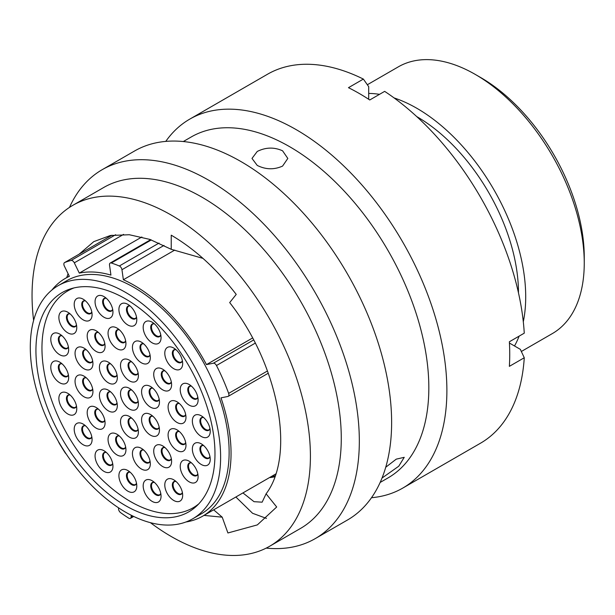 <?xml version="1.0" encoding="UTF-8"?>
<svg xmlns="http://www.w3.org/2000/svg" width="615" height="615" viewBox="0 0 615 615"><rect width="100%" height="100%" fill="white"/><g stroke="black" fill="none" stroke-linecap="round" stroke-linejoin="round"><path stroke-width="0.92" d="M480.676 77.536L475.357 74.469L480.676 77.536A146.478 84.57 60 0 1 584.25 256.932L584.25 263.082A154.004 88.914 -120 0 0 475.357 74.469A154.004 88.914 -120 0 0 475.357 74.461A154.004 88.914 -120 0 0 398.351 66.835L367.339 84.747M521.343 351.488L552.355 333.576A154.004 88.914 -120 0 0 584.25 263.082M58.594 441.816A3.313 1.914 -120 0 0 59.14 443.061A151.897 87.699 -120 0 0 65.175 452.817A3.313 1.914 -120 0 0 66.189 453.978M118.587 507.852L118.534 508.528A3.313 1.914 -120 0 0 120.578 512.626A151.897 87.699 -120 0 0 128.666 518.107A3.313 1.914 -120 0 0 128.781 518.176A3.313 1.914 -120 0 0 130.434 518.345A3.313 1.914 -120 0 0 131.11 517.054L132.855 516.047M125.46 505.591A126.605 73.093 60 0 1 42.75 394.023A126.605 73.093 60 0 1 62.153 292.579A126.605 73.093 60 0 1 125.46 298.844A126.605 73.093 60 0 1 208.162 410.413A126.605 73.093 60 0 1 188.759 511.865A126.605 73.093 60 0 1 125.46 505.591M125.46 292.333A134.585 77.705 60 0 1 213.374 410.928A134.585 77.705 60 0 1 192.749 518.776A134.585 77.705 60 0 1 125.46 512.111A134.585 77.705 60 0 1 37.538 393.508A134.585 77.705 60 0 1 58.164 285.668A134.585 77.705 60 0 1 125.46 292.333M58.164 285.668L66.681 280.748A134.585 77.705 60 0 1 133.97 287.413A134.585 77.705 60 0 1 221.892 406.015A134.585 77.705 60 0 1 201.266 513.856L192.749 518.776M416.701 116.566A143.764 83.002 60 0 1 416.809 116.627A143.764 83.002 60 0 1 518.468 292.825M394.054 97.908A154.004 88.914 60 0 1 416.809 108.263A154.004 88.914 60 0 1 523.304 321.768M519.121 336.136A154.004 88.914 60 0 1 514.501 345.968M174.752 250.082L123.369 279.748A137.291 79.266 60 0 1 133.97 285.206A137.291 79.266 60 0 1 206.471 364.603L252.542 338.004M275.758 473.919A137.291 79.266 60 0 1 273.936 475.026L202.619 516.2A137.291 79.266 60 0 1 185.868 522.004M268.286 373.213L228.234 396.337A3.313 1.914 -120 0 1 227.888 396.467L220.993 397.851A137.291 79.266 60 0 1 202.619 516.2M51.929 290.003A137.291 79.266 60 0 1 65.328 278.403A137.291 79.266 60 0 1 69.357 276.335L64.36 266.064A3.313 1.914 -120 0 1 64.552 262.597A3.313 1.914 -120 0 1 64.698 262.528A151.897 87.699 -120 0 1 71.094 260.453L115.658 234.722M368.693 93.426A154.004 88.914 60 0 1 379.517 94.341M141.857 236.99L79.304 273.106A137.291 79.266 60 0 1 110.931 275.105L109.524 265.065A3.313 1.914 -120 0 1 110.177 263.059A3.313 1.914 -120 0 1 111.338 262.997A151.897 87.699 -120 0 1 119.333 265.988L159.039 243.063M131.256 515.247L131.11 517.054M228.234 396.337A3.313 1.914 -120 0 0 228.642 393.385A151.897 87.699 -120 0 0 216.472 365.518A3.313 1.914 -120 0 0 213.367 363.219L206.471 364.603M123.369 279.748L121.954 269.708A3.313 1.914 -120 0 0 119.333 265.988M79.304 273.106L74.307 262.836A3.313 1.914 -120 0 0 71.094 260.453M275.174 475.687L270.3 477.578L274.759 476.848M382.023 478.047L398.758 466.208L404.232 457.329L396.275 459.136L385.736 467.239M150.391 522.665A196.831 113.644 -120 0 0 171.231 536.503A196.831 113.644 -120 0 0 269.647 546.258L300.512 528.431A196.831 113.644 -120 0 0 330.686 370.707A196.831 113.644 -120 0 0 202.097 197.254A196.831 113.644 -120 0 0 103.681 187.506L72.816 205.333A196.831 113.644 -120 0 0 33.617 320.4M269.647 546.258A196.831 113.644 -120 0 0 299.82 388.526A196.831 113.644 -120 0 0 171.231 215.081A196.831 113.644 -120 0 0 72.816 205.333M266.203 548.111A213.013 122.985 -120 0 0 315.211 538.632A213.013 122.985 -120 0 0 347.867 367.939A213.013 122.985 -120 0 0 208.708 180.226A213.013 122.985 -120 0 0 102.198 169.679A213.013 122.985 -120 0 0 69.487 207.386M315.211 538.632L347.506 519.99A213.013 122.985 -120 0 0 380.162 349.297A213.013 122.985 -120 0 0 241.003 161.584A213.013 122.985 -120 0 0 134.493 151.036L102.198 169.679M380.139 482.46L388.073 477.886A196.831 113.644 -120 0 0 418.238 320.161A196.831 113.644 -120 0 0 289.657 146.708A196.831 113.644 -120 0 0 191.242 136.96L183.308 141.542M282.577 166.088L287.82 158.439L282.577 150.798C274.136 147.008 265.695 147.231 257.239 151.459L251.996 158.439L257.239 165.42C265.688 169.648 274.129 169.871 282.577 166.088M371.491 497.72A213.013 122.985 -120 0 0 402.771 488.087A213.013 122.985 -120 0 0 435.42 317.394A213.013 122.985 -120 0 0 296.261 129.68A213.013 122.985 -120 0 0 189.751 119.133A213.013 122.985 -120 0 0 165.766 141.396M402.771 488.087L480.523 443.192A213.013 122.985 -120 0 0 524.264 357.753L509.358 366.356A213.013 122.985 -120 0 0 509.358 341.771L524.264 333.169A213.013 122.985 -120 0 0 384.659 91.366L369.753 99.976A213.013 122.985 -120 0 0 359.114 93.395A213.013 122.985 -120 0 0 348.467 87.684L363.373 79.081A213.013 122.985 -120 0 0 267.51 74.238L189.751 119.133M107.94 237.544L110.2 235.537M202.95 258.369L171.231 249.313L149.86 239.412L129.311 234.738L110.377 235.499L93.78 241.641L79.104 254.195M68.073 273.706L66.72 277.596M204.003 515.401L222.215 517.177L213.659 509.827M222.215 517.177L227.911 532.974L257.339 524.903L276.689 506.991L266.095 493.807C295.754 454.754 278.587 364.595 229.695 302.58L236.229 294.408C216.365 268.655 194.694 248.914 171.231 235.176L171.231 249.313M266.095 493.807L262.136 502.178L254.026 501.679L242.933 492.923M363.373 79.081L368.693 86.677L368.693 99.276M509.428 343.047L520.344 349.343L524.264 357.753M266.449 518.399L252.565 513.287L235.868 497.005M189.166 405.139A12.646 7.303 60 0 1 180.226 389.649A12.646 7.303 60 0 1 189.166 384.49L189.166 384.49A12.646 7.303 60 0 1 198.107 399.973A12.646 7.303 60 0 1 189.166 405.139M201.305 436.481A12.646 7.303 60 0 1 192.357 420.991A12.646 7.303 60 0 1 201.305 415.832L201.305 415.832A12.646 7.303 60 0 1 210.245 431.323A12.646 7.303 60 0 1 201.305 436.481M177.028 422.467A12.646 7.303 60 0 1 168.087 406.984A12.646 7.303 60 0 1 177.028 401.818L177.028 401.818A12.646 7.303 60 0 1 185.976 417.308A12.646 7.303 60 0 1 177.028 422.467M150.529 407.168A12.646 7.303 60 0 1 141.581 391.678A12.646 7.303 60 0 1 150.529 386.52L150.529 386.52A12.646 7.303 60 0 1 159.47 402.002A12.646 7.303 60 0 1 150.529 407.168M173.73 368.693A12.646 7.303 60 0 1 164.789 353.202A12.646 7.303 60 0 1 173.73 348.044L173.73 348.044A12.646 7.303 60 0 1 182.67 363.534A12.646 7.303 60 0 1 173.73 368.693M162.66 389.833A12.646 7.303 60 0 1 153.719 374.351A12.646 7.303 60 0 1 162.66 369.185L162.66 369.185A12.646 7.303 60 0 1 171.6 384.675A12.646 7.303 60 0 1 162.66 389.833M141.373 362.796A12.646 7.303 60 0 1 132.433 347.306A12.646 7.303 60 0 1 141.373 342.14L141.373 342.14A12.646 7.303 60 0 1 141.373 342.148A12.646 7.303 60 0 1 150.314 357.63A12.646 7.303 60 0 1 141.373 362.796M127.851 324.997A12.646 7.303 60 0 1 118.91 309.506A12.646 7.303 60 0 1 127.851 304.348L127.851 304.348A12.646 7.303 60 0 1 136.791 319.831A12.646 7.303 60 0 1 127.851 324.997M152.12 342.816A12.646 7.303 60 0 1 143.18 327.334A12.646 7.303 60 0 1 152.12 322.168L152.12 322.168A12.646 7.303 60 0 1 161.061 337.658A12.646 7.303 60 0 1 152.12 342.816M129.45 380.862A12.646 7.303 60 0 1 120.509 365.372A12.646 7.303 60 0 1 129.45 360.213L129.45 360.213A12.646 7.303 60 0 1 138.39 375.704A12.646 7.303 60 0 1 129.45 380.862M116.996 348.72A12.646 7.303 60 0 1 108.056 333.23A12.646 7.303 60 0 1 116.996 328.072L116.996 328.072A12.646 7.303 60 0 1 125.937 343.554A12.646 7.303 60 0 1 116.996 348.72M104.004 317.255A12.646 7.303 60 0 1 95.064 301.765A12.646 7.303 60 0 1 104.004 296.607L104.004 296.607A12.646 7.303 60 0 1 112.952 312.089A12.646 7.303 60 0 1 104.004 317.255M83.14 319.838A12.646 7.303 60 0 1 74.2 304.348A12.646 7.303 60 0 1 83.14 299.182L83.14 299.182A12.646 7.303 60 0 1 92.089 314.672A12.646 7.303 60 0 1 83.14 319.838M96.132 351.426A12.646 7.303 60 0 1 87.192 335.936A12.646 7.303 60 0 1 96.132 330.778L96.132 330.778A12.646 7.303 60 0 1 105.073 346.26A12.646 7.303 60 0 1 96.132 351.426M108.371 382.83A12.646 7.303 60 0 1 99.43 367.339A12.646 7.303 60 0 1 108.371 362.181L108.371 362.181A12.646 7.303 60 0 1 117.311 377.664A12.646 7.303 60 0 1 108.371 382.83M67.811 332.861A12.646 7.303 60 0 1 58.871 317.378A12.646 7.303 60 0 1 67.811 312.212L67.811 312.212A12.646 7.303 60 0 1 76.76 327.703A12.646 7.303 60 0 1 67.811 332.861M83.994 368.754A12.646 7.303 60 0 1 75.053 353.271A12.646 7.303 60 0 1 83.994 348.105L83.994 348.105A12.646 7.303 60 0 1 92.934 363.596A12.646 7.303 60 0 1 83.994 368.754M59.724 354.74A12.646 7.303 60 0 1 50.784 339.257A12.646 7.303 60 0 1 59.724 334.091L59.724 334.091A12.646 7.303 60 0 1 68.665 349.581A12.646 7.303 60 0 1 59.724 354.74M67.811 413.987A12.646 7.303 60 0 1 58.871 398.505A12.646 7.303 60 0 1 67.811 393.339L67.811 393.339A12.646 7.303 60 0 1 76.76 408.829A12.646 7.303 60 0 1 67.811 413.987M59.724 382.768A12.646 7.303 60 0 1 50.784 367.278A12.646 7.303 60 0 1 59.724 362.12L59.724 362.12A12.646 7.303 60 0 1 68.665 377.602A12.646 7.303 60 0 1 59.724 382.768M83.994 396.783A12.646 7.303 60 0 1 75.053 381.292A12.646 7.303 60 0 1 83.994 376.134L83.994 376.134A12.646 7.303 60 0 1 92.934 391.617A12.646 7.303 60 0 1 83.994 396.783M108.371 410.851A12.646 7.303 60 0 1 99.43 395.368A12.646 7.303 60 0 1 108.371 390.202L108.371 390.202A12.646 7.303 60 0 1 117.311 405.692A12.646 7.303 60 0 1 108.371 410.851M96.132 428.125A12.646 7.303 60 0 1 87.192 412.634A12.646 7.303 60 0 1 96.132 407.476L96.132 407.476A12.646 7.303 60 0 1 105.073 422.959A12.646 7.303 60 0 1 96.132 428.125M104.004 471.39A12.646 7.303 60 0 1 95.064 455.907A12.646 7.303 60 0 1 104.004 450.741L104.004 450.741A12.646 7.303 60 0 1 112.952 466.232A12.646 7.303 60 0 1 104.004 471.39M83.14 444.722A12.646 7.303 60 0 1 74.2 429.232A12.646 7.303 60 0 1 83.14 424.066L83.14 424.066A12.646 7.303 60 0 1 92.089 439.556A12.646 7.303 60 0 1 83.14 444.722M116.996 454.923A12.646 7.303 60 0 1 108.056 439.433A12.646 7.303 60 0 1 116.996 434.267L116.996 434.267A12.646 7.303 60 0 1 125.937 449.757A12.646 7.303 60 0 1 116.996 454.923M129.45 437.157A12.646 7.303 60 0 1 120.509 421.675A12.646 7.303 60 0 1 129.45 416.509L129.45 416.509A12.646 7.303 60 0 1 138.39 431.999A12.646 7.303 60 0 1 129.45 437.157M127.851 491.177A12.646 7.303 60 0 1 118.91 475.695A12.646 7.303 60 0 1 127.851 470.529L127.851 470.529A12.646 7.303 60 0 1 136.791 486.019A12.646 7.303 60 0 1 127.851 491.177M152.12 501.379A12.646 7.303 60 0 1 143.18 485.896A12.646 7.303 60 0 1 152.12 480.73L152.12 480.73A12.646 7.303 60 0 1 161.061 496.22A12.646 7.303 60 0 1 152.12 501.379M141.373 468.991A12.646 7.303 60 0 1 132.433 453.509A12.646 7.303 60 0 1 141.373 448.343L141.373 448.343A12.646 7.303 60 0 1 150.314 463.833A12.646 7.303 60 0 1 141.373 468.991M162.66 466.539A12.646 7.303 60 0 1 153.719 451.049A12.646 7.303 60 0 1 162.66 445.883L162.66 445.883A12.646 7.303 60 0 1 171.6 461.373A12.646 7.303 60 0 1 162.66 466.539M150.529 435.189A12.646 7.303 60 0 1 141.581 419.707A12.646 7.303 60 0 1 150.529 414.541L150.529 414.541A12.646 7.303 60 0 1 159.47 430.031A12.646 7.303 60 0 1 150.529 435.189M177.028 450.495A12.646 7.303 60 0 1 168.087 435.005A12.646 7.303 60 0 1 177.028 429.847L177.028 429.847A12.646 7.303 60 0 1 185.976 445.329A12.646 7.303 60 0 1 177.028 450.495M201.305 464.51A12.646 7.303 60 0 1 192.357 449.019A12.646 7.303 60 0 1 201.305 443.853L201.305 443.853A12.646 7.303 60 0 1 210.245 459.344A12.646 7.303 60 0 1 201.305 464.51M189.166 481.837A12.646 7.303 60 0 1 180.226 466.355A12.646 7.303 60 0 1 189.166 461.188L189.166 461.188A12.646 7.303 60 0 1 198.107 476.679A12.646 7.303 60 0 1 189.166 481.837M173.73 500.464A12.646 7.303 60 0 1 164.789 484.974A12.646 7.303 60 0 1 173.73 479.808L173.73 479.808A12.646 7.303 60 0 1 182.67 495.298A12.646 7.303 60 0 1 173.73 500.464M129.45 409.013A12.646 7.303 60 0 1 120.509 393.523A12.646 7.303 60 0 1 129.45 388.357L129.45 388.357A12.646 7.303 60 0 1 138.39 403.847A12.646 7.303 60 0 1 129.45 409.013M74.077 287.905A125.252 72.316 -120 0 0 67.888 290.834A125.252 72.316 -120 0 0 48.693 391.194A125.252 72.316 -120 0 0 130.511 501.563A125.252 72.316 -120 0 0 193.141 507.767A125.252 72.316 -120 0 0 198.768 503.877M164.021 245.423L121.954 269.708M151.305 239.927L111.338 262.997M123.569 234.4L74.307 262.836M64.552 262.597L111.992 235.214L64.698 262.528M213.367 363.219L253.603 339.987M228.642 393.385L267.471 370.968M255.24 343.139L216.472 365.518M197.846 397.344A7.311 4.22 60 0 1 192.941 398.605A7.311 4.22 60 0 1 187.836 390.64A7.311 4.22 60 0 1 191.319 386.028M191.357 386.066L189.966 386.266A7.003 4.044 -120 0 0 188.897 391.878A7.003 4.044 -120 0 0 193.464 398.043A7.003 4.044 -120 0 0 196.969 398.389L197.838 397.29M209.984 428.686A7.311 4.22 60 0 1 205.072 429.947A7.311 4.22 60 0 1 199.975 421.982A7.311 4.22 60 0 1 203.45 417.377M203.488 417.408L202.104 417.608A7.003 4.044 -120 0 0 201.028 423.22A7.003 4.044 -120 0 0 205.602 429.393A7.003 4.044 -120 0 0 209.1 429.739L209.969 428.632M185.707 414.671A7.311 4.22 60 0 1 180.802 415.932A7.311 4.22 60 0 1 175.706 407.968A7.311 4.22 60 0 1 179.18 403.363M179.219 403.402L177.835 403.601A7.003 4.044 -120 0 0 176.759 409.206A7.003 4.044 -120 0 0 181.333 415.379A7.003 4.044 -120 0 0 184.831 415.725L185.699 414.618M159.208 399.373A7.311 4.22 60 0 1 154.296 400.634A7.311 4.22 60 0 1 149.199 392.67A7.311 4.22 60 0 1 152.674 388.057M152.712 388.096L151.328 388.296A7.003 4.044 -120 0 0 150.252 393.908A7.003 4.044 -120 0 0 154.826 400.073A7.003 4.044 -120 0 0 158.324 400.419L159.193 399.32M182.409 360.897A7.311 4.22 60 0 1 177.504 362.158A7.311 4.22 60 0 1 172.4 354.194A7.311 4.22 60 0 1 175.882 349.589M175.921 349.62L174.529 349.82A7.003 4.044 -120 0 0 173.461 355.432A7.003 4.044 -120 0 0 178.035 361.605A7.003 4.044 -120 0 0 181.533 361.951L182.401 360.844M171.339 382.038A7.311 4.22 60 0 1 166.434 383.299A7.311 4.22 60 0 1 161.33 375.335A7.311 4.22 60 0 1 164.812 370.73M164.851 370.768L163.459 370.968A7.003 4.044 -120 0 0 162.391 376.572A7.003 4.044 -120 0 0 166.965 382.745A7.003 4.044 -120 0 0 170.463 383.091L171.331 381.984M150.052 355.001A7.311 4.22 60 0 1 145.148 356.254A7.311 4.22 60 0 1 140.043 348.298A7.311 4.22 60 0 1 143.518 343.685M143.564 343.724L142.173 343.923A7.003 4.044 -120 0 0 141.096 349.535A7.003 4.044 -120 0 0 145.67 355.701A7.003 4.044 -120 0 0 149.168 356.047L150.037 354.947M136.53 317.202A7.311 4.22 60 0 1 131.625 318.462A7.311 4.22 60 0 1 126.521 310.498A7.311 4.22 60 0 1 130.003 305.893M130.042 305.924L128.65 306.124A7.003 4.044 -120 0 0 127.582 311.736A7.003 4.044 -120 0 0 132.156 317.901A7.003 4.044 -120 0 0 135.654 318.255L136.522 317.148M160.799 335.021A7.311 4.22 60 0 1 155.895 336.282A7.311 4.22 60 0 1 150.79 328.318A7.311 4.22 60 0 1 154.273 323.713M154.311 323.751L152.92 323.951A7.003 4.044 -120 0 0 151.851 329.555A7.003 4.044 -120 0 0 156.425 335.729A7.003 4.044 -120 0 0 159.923 336.074L160.792 334.967M138.129 373.067A7.311 4.22 60 0 1 133.224 374.327A7.311 4.22 60 0 1 128.12 366.363A7.311 4.22 60 0 1 131.595 361.758M131.641 361.789L130.249 361.989A7.003 4.044 -120 0 0 129.173 367.601A7.003 4.044 -120 0 0 133.747 373.774A7.003 4.044 -120 0 0 137.253 374.12L138.121 373.013M125.675 340.925A7.311 4.22 60 0 1 120.771 342.186A7.311 4.22 60 0 1 115.666 334.222A7.311 4.22 60 0 1 119.141 329.617M119.187 329.648L117.796 329.848A7.003 4.044 -120 0 0 116.719 335.459A7.003 4.044 -120 0 0 121.293 341.625A7.003 4.044 -120 0 0 124.791 341.971L125.66 340.871M112.683 309.46A7.311 4.22 60 0 1 107.779 310.721A7.311 4.22 60 0 1 102.682 302.757A7.311 4.22 60 0 1 106.157 298.144M106.195 298.183L104.811 298.383A7.003 4.044 -120 0 0 103.735 303.995A7.003 4.044 -120 0 0 108.309 310.16A7.003 4.044 -120 0 0 111.807 310.506L112.676 309.407M91.82 312.043A7.311 4.22 60 0 1 86.915 313.296A7.311 4.22 60 0 1 81.818 305.332A7.311 4.22 60 0 1 85.293 300.727M85.331 300.766L83.948 300.966A7.003 4.044 -120 0 0 82.871 306.578A7.003 4.044 -120 0 0 87.445 312.743A7.003 4.044 -120 0 0 90.943 313.089L91.812 311.982M104.811 343.631A7.311 4.22 60 0 1 99.907 344.892A7.311 4.22 60 0 1 94.802 336.928A7.311 4.22 60 0 1 98.277 332.315M98.323 332.354L96.932 332.554A7.003 4.044 -120 0 0 95.855 338.165A7.003 4.044 -120 0 0 100.429 344.331A7.003 4.044 -120 0 0 103.927 344.677L104.796 343.577M117.05 375.035A7.311 4.22 60 0 1 112.145 376.295A7.311 4.22 60 0 1 107.041 368.331A7.311 4.22 60 0 1 110.523 363.726M110.562 363.757L109.17 363.957A7.003 4.044 -120 0 0 108.102 369.569A7.003 4.044 -120 0 0 112.676 375.734A7.003 4.044 -120 0 0 116.174 376.08L117.042 374.981M76.498 325.066A7.311 4.22 60 0 1 71.586 326.327A7.311 4.22 60 0 1 66.489 318.362A7.311 4.22 60 0 1 69.964 313.758M70.002 313.796L68.619 313.996A7.003 4.044 -120 0 0 67.542 319.6A7.003 4.044 -120 0 0 72.116 325.773A7.003 4.044 -120 0 0 75.614 326.119L76.483 325.012M92.673 360.959A7.311 4.22 60 0 1 87.768 362.22A7.311 4.22 60 0 1 82.664 354.255A7.311 4.22 60 0 1 86.146 349.651M86.185 349.681L84.793 349.889A7.003 4.044 -120 0 0 83.725 355.493A7.003 4.044 -120 0 0 88.299 361.666A7.003 4.044 -120 0 0 91.796 362.012L92.665 360.905M68.403 346.945A7.311 4.22 60 0 1 63.499 348.205A7.311 4.22 60 0 1 58.394 340.241A7.311 4.22 60 0 1 61.877 335.636M61.915 335.675L60.524 335.875A7.003 4.044 -120 0 0 59.455 341.479A7.003 4.044 -120 0 0 64.022 347.652A7.003 4.044 -120 0 0 67.527 347.998L68.396 346.891M76.498 406.192A7.311 4.22 60 0 1 71.586 407.453A7.311 4.22 60 0 1 66.489 399.489A7.311 4.22 60 0 1 69.964 394.884M70.002 394.922L68.619 395.122A7.003 4.044 -120 0 0 67.542 400.726A7.003 4.044 -120 0 0 72.116 406.899A7.003 4.044 -120 0 0 75.614 407.245L76.483 406.138M68.403 374.973A7.311 4.22 60 0 1 63.499 376.234A7.311 4.22 60 0 1 58.394 368.27A7.311 4.22 60 0 1 61.877 363.665M61.915 363.696L60.524 363.896A7.003 4.044 -120 0 0 59.455 369.507A7.003 4.044 -120 0 0 64.022 375.673A7.003 4.044 -120 0 0 67.527 376.026L68.396 374.919M92.673 388.988A7.311 4.22 60 0 1 87.768 390.248A7.311 4.22 60 0 1 82.664 382.284A7.311 4.22 60 0 1 86.146 377.671M86.185 377.71L84.793 377.91A7.003 4.044 -120 0 0 83.725 383.522A7.003 4.044 -120 0 0 88.299 389.687A7.003 4.044 -120 0 0 91.796 390.033L92.665 388.934M117.05 403.056A7.311 4.22 60 0 1 112.145 404.316A7.311 4.22 60 0 1 107.041 396.352A7.311 4.22 60 0 1 110.523 391.747M110.562 391.786L109.17 391.986A7.003 4.044 -120 0 0 108.102 397.59A7.003 4.044 -120 0 0 112.676 403.763A7.003 4.044 -120 0 0 116.174 404.109L117.042 403.002M104.811 420.329A7.311 4.22 60 0 1 99.907 421.59A7.311 4.22 60 0 1 94.802 413.626A7.311 4.22 60 0 1 98.277 409.021M98.323 409.052L96.932 409.252A7.003 4.044 -120 0 0 95.855 414.864A7.003 4.044 -120 0 0 100.429 421.029A7.003 4.044 -120 0 0 103.927 421.375L104.796 420.276M112.683 463.595A7.311 4.22 60 0 1 107.779 464.855A7.311 4.22 60 0 1 102.682 456.891A7.311 4.22 60 0 1 106.157 452.286M106.195 452.317L104.811 452.517A7.003 4.044 -120 0 0 103.735 458.129A7.003 4.044 -120 0 0 108.309 464.302A7.003 4.044 -120 0 0 111.807 464.648L112.676 463.541M91.82 436.927A7.311 4.22 60 0 1 86.915 438.18A7.311 4.22 60 0 1 81.818 430.216A7.311 4.22 60 0 1 85.293 425.611M85.331 425.649L83.948 425.849A7.003 4.044 -120 0 0 82.871 431.461A7.003 4.044 -120 0 0 87.445 437.626A7.003 4.044 -120 0 0 90.943 437.972L91.812 436.865M125.675 447.128A7.311 4.22 60 0 1 120.771 448.381A7.311 4.22 60 0 1 115.666 440.425A7.311 4.22 60 0 1 119.141 435.812M119.187 435.851L117.796 436.05A7.003 4.044 -120 0 0 116.719 441.662A7.003 4.044 -120 0 0 121.293 447.828A7.003 4.044 -120 0 0 124.791 448.174L125.66 447.074M138.129 429.362A7.311 4.22 60 0 1 133.224 430.623A7.311 4.22 60 0 1 128.12 422.659A7.311 4.22 60 0 1 131.595 418.054M131.641 418.085L130.249 418.285A7.003 4.044 -120 0 0 129.173 423.896A7.003 4.044 -120 0 0 133.747 430.07A7.003 4.044 -120 0 0 137.253 430.415L138.121 429.308M136.53 483.382A7.311 4.22 60 0 1 131.625 484.643A7.311 4.22 60 0 1 126.521 476.679A7.311 4.22 60 0 1 130.003 472.074M130.042 472.112L128.65 472.312A7.003 4.044 -120 0 0 127.582 477.916A7.003 4.044 -120 0 0 132.156 484.09A7.003 4.044 -120 0 0 135.654 484.435L136.522 483.329M160.799 493.584A7.311 4.22 60 0 1 155.895 494.844A7.311 4.22 60 0 1 150.79 486.88A7.311 4.22 60 0 1 154.273 482.275M154.311 482.314L152.92 482.514A7.003 4.044 -120 0 0 151.851 488.118A7.003 4.044 -120 0 0 156.425 494.291A7.003 4.044 -120 0 0 159.923 494.637L160.792 493.53M150.052 461.196A7.311 4.22 60 0 1 145.148 462.457A7.311 4.22 60 0 1 140.043 454.493A7.311 4.22 60 0 1 143.518 449.888M143.564 449.926L142.173 450.126A7.003 4.044 -120 0 0 141.096 455.73A7.003 4.044 -120 0 0 145.67 461.903A7.003 4.044 -120 0 0 149.168 462.249L150.037 461.142M171.339 458.744A7.311 4.22 60 0 1 166.434 459.997A7.311 4.22 60 0 1 161.33 452.033A7.311 4.22 60 0 1 164.812 447.428M164.851 447.466L163.459 447.666A7.003 4.044 -120 0 0 162.391 453.278A7.003 4.044 -120 0 0 166.965 459.443A7.003 4.044 -120 0 0 170.463 459.789L171.331 458.682M159.208 427.394A7.311 4.22 60 0 1 154.296 428.655A7.311 4.22 60 0 1 149.199 420.691A7.311 4.22 60 0 1 152.674 416.086M152.712 416.124L151.328 416.324A7.003 4.044 -120 0 0 150.252 421.928A7.003 4.044 -120 0 0 154.826 428.102A7.003 4.044 -120 0 0 158.324 428.447L159.193 427.34M185.707 442.7A7.311 4.22 60 0 1 180.802 443.961A7.311 4.22 60 0 1 175.706 435.997A7.311 4.22 60 0 1 179.18 431.384M179.219 431.423L177.835 431.622A7.003 4.044 -120 0 0 176.759 437.234A7.003 4.044 -120 0 0 181.333 443.4A7.003 4.044 -120 0 0 184.831 443.746L185.699 442.646M209.984 456.714A7.311 4.22 60 0 1 205.072 457.967A7.311 4.22 60 0 1 199.975 450.011A7.311 4.22 60 0 1 203.45 445.398M203.488 445.437L202.104 445.637A7.003 4.044 -120 0 0 201.028 451.249A7.003 4.044 -120 0 0 205.602 457.414A7.003 4.044 -120 0 0 209.1 457.76L209.969 456.661M197.846 474.042A7.311 4.22 60 0 1 192.941 475.303A7.311 4.22 60 0 1 187.836 467.339A7.311 4.22 60 0 1 191.319 462.734M191.357 462.764L189.966 462.964A7.003 4.044 -120 0 0 188.897 468.576A7.003 4.044 -120 0 0 193.464 474.749A7.003 4.044 -120 0 0 196.969 475.095L197.838 473.988M182.409 492.669A7.311 4.22 60 0 1 177.504 493.922A7.311 4.22 60 0 1 172.4 485.958A7.311 4.22 60 0 1 175.882 481.353M175.921 481.391L174.529 481.591A7.003 4.044 -120 0 0 173.461 487.203A7.003 4.044 -120 0 0 178.035 493.368A7.003 4.044 -120 0 0 181.533 493.714L182.401 492.607M138.129 401.218A7.311 4.22 60 0 1 133.224 402.471A7.311 4.22 60 0 1 128.12 394.515A7.311 4.22 60 0 1 131.595 389.902M131.641 389.941L130.249 390.141A7.003 4.044 -120 0 0 129.173 395.752A7.003 4.044 -120 0 0 133.747 401.918A7.003 4.044 -120 0 0 137.253 402.264L138.121 401.165M65.328 278.403L69.257 276.135M133.701 516.454L130.434 518.345M150.652 239.689L110.177 263.059M193.141 507.767L197.315 505.353M67.888 290.834L72.07 288.42"/></g></svg>
